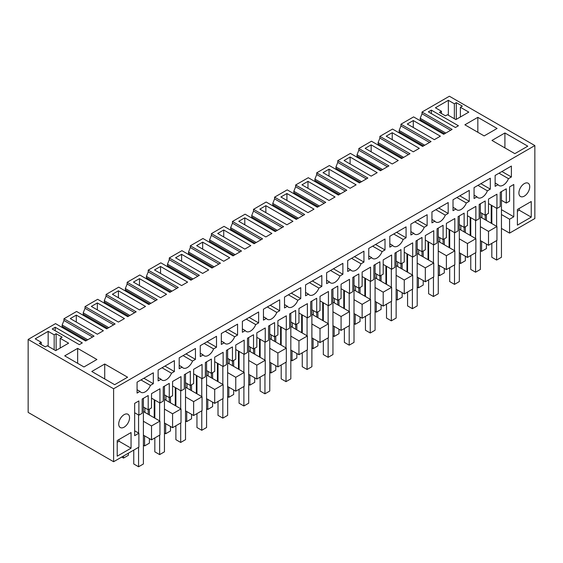 <?xml version="1.0" encoding="UTF-8"?>
<svg xmlns="http://www.w3.org/2000/svg" width="563" height="563" viewBox="0 0 563 563"><rect width="100%" height="100%" fill="white"/><g stroke="black" fill="none" stroke-linecap="round" stroke-linejoin="round"><path stroke-width="0.84" d="M28.15 339.433L28.15 412.397L113.606 461.73L113.606 388.773L28.15 339.433L55.526 323.626L85.618 341.002L94.049 336.132L63.957 318.764L63.957 320.495L62.148 325.013L87.729 339.785M421.603 121.531L420.209 119.659L420.209 118.293L445.783 133.058M113.606 388.773L534.85 145.564L449.394 96.231L422.018 112.037L422.018 113.775L420.209 118.293M84.605 316.089L83.211 314.224L83.211 312.852L108.786 327.624M83.211 314.224L107.603 328.306M105.661 303.936L104.275 302.064L104.275 300.698L129.849 315.463M104.275 302.064L128.667 316.146M126.724 291.775L125.338 289.903L125.338 288.538L150.912 303.302M125.338 289.903L149.73 303.985M147.787 279.614L146.401 277.742L146.401 276.377L171.975 291.141M146.401 277.742L170.793 291.824M168.851 267.453L167.464 265.581L167.464 264.216L193.039 278.981M167.464 265.581L191.849 279.663M189.914 255.292L188.528 253.42L188.528 252.055L214.102 266.82M188.528 253.42L212.913 267.502M210.977 243.132L209.584 241.267L209.584 239.894L235.165 254.659M209.584 241.267L233.976 255.342M232.04 230.971L230.647 229.106L230.647 227.734L256.228 242.498M230.647 229.106L255.039 243.188M253.104 218.81L251.71 216.945L251.71 215.573L277.285 230.337M251.71 216.945L276.102 231.027M274.16 206.649L272.774 204.784L272.774 203.412L298.348 218.177M272.774 204.784L297.165 218.866M295.223 194.488L293.837 192.623L293.837 191.251L319.411 206.016M293.837 192.623L318.229 206.705M316.286 182.328L314.9 180.463L314.9 179.09L340.474 193.862M314.9 180.463L339.292 194.545M337.35 170.167L335.963 168.302L335.963 166.929L361.537 181.701M335.963 168.302L360.348 182.384M358.413 158.006L357.026 156.141L357.026 154.776L382.601 169.54M357.026 156.141L381.411 170.223M379.476 145.852L378.083 143.98L378.083 142.615L403.664 157.38M378.083 143.98L402.475 158.062M400.539 133.691L399.146 131.819L399.146 130.454L424.727 145.219M399.146 131.819L423.538 145.901M420.209 119.659L444.601 133.741M63.542 328.25L62.148 326.385L62.148 325.013M62.148 326.385L86.54 340.467M422.018 112.037L452.11 129.406L443.679 134.275L413.587 116.9L400.955 124.198L431.047 141.566L422.616 146.436L392.524 129.061L379.891 136.359L409.984 153.727L401.553 158.597L371.46 141.222L358.828 148.519L388.92 165.888L380.489 170.758L350.404 153.382L337.772 160.68L367.857 178.049L359.426 182.919L329.341 165.543L323.021 169.189L316.709 172.834L346.794 190.21L338.363 195.079L308.278 177.704L295.645 184.995L325.731 202.37L317.307 207.233L287.214 189.865L274.582 197.156L304.674 214.531L296.244 219.394L266.151 202.026L253.519 209.316L283.611 226.692L275.18 231.555L245.088 214.186L232.456 221.477L262.548 238.853L254.117 243.716L224.025 226.347L211.392 233.638L241.485 251.014L233.054 255.876L202.961 238.508L190.329 245.799L220.422 263.167L211.991 268.037L181.905 250.669L169.273 257.96L199.358 275.328L190.927 280.198L160.842 262.83L148.21 270.12L178.295 287.489L169.864 292.359L139.779 274.983L127.147 282.281L157.232 299.65L148.808 304.52L118.716 287.144L106.083 294.442L136.176 311.811L127.745 316.68L97.652 299.305L85.02 306.603L115.112 323.971L106.681 328.841L76.589 311.466L63.957 318.764M504.912 132.974L491.971 140.44L514.842 153.643L527.777 146.176L504.912 132.974L504.912 147.907M374.177 174.403L371.165 176.142L344.084 160.504L350.102 157.028L377.182 172.665L374.177 174.403M265.856 205.671L292.936 221.308L286.919 224.778L259.839 209.147L265.856 205.671L265.856 212.617M356.119 184.826L350.102 188.302L323.021 172.665L329.038 169.189L356.119 184.826M301.958 184.826L329.038 200.463L335.055 196.987L307.975 181.349L301.958 184.826M163.552 296.004L160.539 297.743L133.459 282.105L139.476 278.636L166.557 294.266L163.552 296.004M286.919 193.51L280.895 196.987L307.975 212.617L313.999 209.147L286.919 193.51L286.919 200.463M112.396 294.266L139.476 309.903L145.5 306.427L118.42 290.797L112.396 294.266M241.78 219.57L238.775 221.308L265.856 236.939L271.873 233.469L244.792 217.832L241.78 219.57M124.437 318.588L118.42 322.064L91.34 306.427L97.357 302.95L124.437 318.588M208.683 269.944L202.666 273.421L175.586 257.784L181.603 254.314L208.683 269.944M223.729 229.993L250.809 245.63L244.792 249.099L217.712 233.469L223.729 229.993L223.729 236.939M202.666 242.153L229.746 257.784L223.729 261.26L196.649 245.63L202.666 242.153L202.666 249.099M160.539 266.475L187.62 282.105L181.603 285.582L154.522 269.944L160.539 266.475L160.539 273.421M368.16 146.605L365.148 148.343L392.228 163.981L398.245 160.504L371.165 144.867L368.16 146.605M389.216 134.444L386.211 136.183L413.291 151.82L419.308 148.343L392.228 132.713L389.216 134.444M477.832 117.336L464.89 124.803L484.152 135.922L497.087 128.455L477.832 117.336L477.832 132.277M428.337 111.861L455.418 127.498L458.423 125.76L431.342 110.13L428.337 111.861M448.345 100.313L435.403 107.779L441.42 111.256L439.471 112.382L445.488 115.858L447.444 114.732L455.868 119.595L468.803 112.121L460.379 107.259L462.336 106.133L456.319 102.656L454.362 103.789L448.345 100.313L448.345 115.253M100.362 332.487L97.357 334.225L70.276 318.588L76.294 315.111L103.374 330.748L100.362 332.487M413.291 120.552L440.372 136.183L434.355 139.659L407.274 124.022L413.291 120.552L413.291 127.498M104.725 364.015L127.597 377.217L114.655 384.691L91.79 371.489L104.725 364.015L104.725 378.955M54.175 334.83L48.158 331.354L35.223 338.827L41.24 342.304L39.283 343.43L45.3 346.907L47.257 345.773L55.681 350.636L68.623 343.17L60.192 338.307L62.148 337.174L56.131 333.704L54.175 334.83L54.175 349.771M77.645 348.377L96.906 359.497L83.964 366.97L64.71 355.851L77.645 348.377L77.645 363.318M55.23 327.272L82.311 342.909L79.299 344.647L52.218 329.01L55.23 327.272L55.23 330.748M422.018 113.775L450.604 130.278M534.85 145.564L534.85 218.528L509.578 233.117L501.45 228.43M292.331 322.761L292.331 327.272L307.377 335.963L307.377 349.855L298.953 354.725L290.825 350.031M271.267 334.915L271.267 339.433L286.314 348.124L286.314 362.016L277.89 366.886L269.768 362.192M250.204 347.075L250.204 351.594L265.25 360.278L265.25 374.177L256.827 379.04L248.705 374.353M229.148 359.236L229.148 363.754L244.187 372.439L244.187 386.338L235.763 391.201L227.642 386.514M208.085 371.397L208.085 375.915L223.124 384.599L223.124 398.498L214.7 403.361L206.579 398.674M187.022 383.558L187.022 388.076L202.068 396.76L202.068 410.659L193.637 415.522L185.516 410.835M165.958 395.719L165.958 400.237L181.004 408.921L181.004 422.82L172.581 427.683L164.452 422.996M144.895 407.879L144.895 412.397L159.941 421.082L159.941 434.981L151.517 439.844L143.389 435.157M134.663 430.808L138.878 433.243L138.878 447.142L113.606 461.73M481.893 213.314L481.893 217.832L496.939 226.516L496.939 240.415L488.515 245.278L480.387 240.591M460.83 225.474L460.83 229.993L475.876 238.677L475.876 252.576L467.452 257.439L459.324 252.752M439.766 237.635L439.766 242.153L454.813 250.838L454.813 264.737L446.389 269.6L438.267 264.913M418.703 249.796L418.703 254.314L433.749 262.998L433.749 276.897L425.325 281.76L417.204 277.073M397.647 261.957L397.647 266.475L412.686 275.159L412.686 289.058L404.262 293.921L396.141 289.234M376.584 274.118L376.584 278.636L391.623 287.32L391.623 301.219L383.199 306.082L375.078 301.388M355.52 286.278L355.52 290.797L370.567 299.481L370.567 313.38L362.136 318.243L354.014 313.549M334.457 298.439L334.457 302.957L349.503 311.642L349.503 325.541L341.079 330.404L332.951 325.71M313.394 310.6L313.394 315.111L328.44 323.802L328.44 337.701L320.016 342.564L311.888 337.87M85.02 306.603L85.02 308.334L113.606 324.837M85.02 308.334L83.211 312.852M106.083 294.442L106.083 296.18L134.67 312.683M106.083 296.18L104.275 300.698M127.147 282.281L127.147 284.019L155.733 300.522M127.147 284.019L125.338 288.538M148.21 270.12L148.21 271.859L176.796 288.362M148.21 271.859L146.401 276.377M169.273 257.96L169.273 259.698L197.852 276.201M169.273 259.698L167.464 264.216M190.329 245.799L190.329 247.537L218.916 264.04M190.329 247.537L188.528 252.055M211.392 233.638L211.392 235.376L239.979 251.879M211.392 235.376L209.584 239.894M232.456 221.477L232.456 223.215L261.042 239.718M232.456 223.215L230.647 227.734M253.519 209.316L253.519 211.055L282.105 227.558M253.519 211.055L251.71 215.573M274.582 197.156L274.582 198.894L303.168 215.397M274.582 198.894L272.774 203.412M295.645 184.995L295.645 186.733L324.232 203.236M295.645 186.733L293.837 191.251M316.709 172.834L316.709 174.572L345.288 191.075M316.709 174.572L314.9 179.09M337.772 160.68L337.772 162.411L366.351 178.914M337.772 162.411L335.963 166.929M358.828 148.519L358.828 150.251L387.414 166.761M358.828 150.251L357.026 154.776M379.891 136.359L379.891 138.097L408.478 154.6M379.891 138.097L378.083 142.615M400.955 124.198L400.955 125.936L429.541 142.439M400.955 125.936L399.146 130.454M63.957 320.495L92.543 336.998M509.578 233.117L509.578 219.225L513.787 216.79L513.787 184.481L509.578 186.909L509.578 201.153L506.264 203.067L506.264 188.823L500.247 192.293L500.247 206.544L496.939 208.451L496.939 194.207L488.515 199.07L488.515 213.314L485.2 215.228L485.2 200.984L479.183 204.453L479.183 218.704L475.876 220.612L475.876 206.368L467.452 211.231L467.452 225.474L464.137 227.389L464.137 213.145L458.12 216.614L458.12 230.858L454.813 232.772L454.813 218.528L446.389 223.391L446.389 237.635L443.081 239.549L443.081 225.299L437.064 228.775L437.064 243.019L433.749 244.933L433.749 230.689L425.325 235.552L425.325 249.796L422.018 251.71L422.018 237.459L416.001 240.936L416.001 255.18L412.686 257.094L412.686 242.85L404.262 247.713L404.262 261.957L400.955 263.871L400.955 249.62L394.937 253.097L394.937 267.341L391.623 269.255L391.623 255.011L383.199 259.874L383.199 274.118L379.891 276.025L379.891 261.781L373.874 265.257L373.874 279.501L370.567 281.416L370.567 267.165L362.136 272.035L362.136 286.278L358.828 288.186L358.828 273.942L352.811 277.418L352.811 291.662L349.503 293.576L349.503 279.325L341.079 284.195L341.079 298.439L337.765 300.346L337.765 286.103L331.748 289.579L331.748 303.823L328.44 305.73L328.44 291.486L320.016 296.349L320.016 310.6L316.702 312.507L316.702 298.263L310.685 301.74L310.685 315.984L307.377 317.891L307.377 303.647L298.953 308.51L298.953 322.761L295.645 324.668L295.645 310.424L289.621 313.901L289.621 328.145L286.314 330.052L286.314 315.808L277.89 320.671L277.89 334.915L274.582 336.829L274.582 322.585L268.565 326.061L268.565 340.305L265.25 342.213L265.25 327.969L256.827 332.832L256.827 347.075L253.519 348.99L253.519 334.746L247.502 338.215L247.502 352.466L244.187 354.373L244.187 340.129L235.763 344.992L235.763 359.236L232.456 361.15L232.456 346.907L226.439 350.376L226.439 364.627L223.124 366.534L223.124 352.29L214.7 357.153L214.7 371.397L211.392 373.311L211.392 359.067L205.375 362.537L205.375 376.781L202.068 378.695L202.068 364.451L193.637 369.314L193.637 383.558L190.329 385.472L190.329 371.228L184.312 374.698L184.312 388.942L181.004 390.856L181.004 376.612L172.581 381.475L172.581 395.719L169.266 397.633L169.266 383.382L163.249 386.858L163.249 401.102L159.941 403.017L159.941 388.773L151.517 393.636L151.517 407.879L148.203 409.794L148.203 395.543L142.186 399.019L142.186 413.263L138.878 415.177L134.663 412.742M138.878 433.243L134.663 435.678L134.663 403.361L138.878 400.933L138.878 415.177M531.24 217.135L531.24 201.505L517.397 209.492L517.397 225.13L531.24 217.135L519.206 210.189L519.206 208.451M225.207 331.283L234.658 336.737A8.508 4.912 -60 0 1 225.193 343.641A8.508 4.912 -60 0 1 224.236 342.754L221.322 344.436L221.322 333.528L237.572 324.147L237.572 335.055L228.121 329.601M234.658 336.737L237.572 335.055M414.769 221.843L424.22 227.297A8.508 4.912 -60 0 1 414.755 234.201A8.508 4.912 -60 0 1 413.798 233.314L410.884 234.996L410.884 224.088L427.134 214.707L427.134 225.615L417.683 220.161M424.22 227.297L427.134 225.615M435.832 209.682L445.284 215.136A8.508 4.912 -60 0 1 435.811 222.04A8.508 4.912 -60 0 1 434.861 221.153L431.948 222.835L431.948 211.927L448.19 202.546L448.19 213.454L438.746 208M445.284 215.136L448.19 213.454M456.896 197.522L466.34 202.976L469.253 201.294L469.253 190.385L453.011 199.766L453.011 210.675L455.917 208.993L453.011 207.311M466.34 202.976A8.508 4.912 -60 0 1 456.875 209.879A8.508 4.912 -60 0 1 455.917 208.993M342.881 274.258L342.881 263.343L326.631 272.724L326.631 283.639L329.545 281.957A8.508 4.912 -60 0 0 330.502 282.844A8.508 4.912 -60 0 0 339.968 275.94L342.881 274.258L333.437 268.797M393.706 234.004L403.157 239.458L406.071 237.776L406.071 226.868L389.821 236.249L389.821 247.157L392.735 245.475L389.821 243.793M403.157 239.458A8.508 4.912 -60 0 1 393.692 246.362A8.508 4.912 -60 0 1 392.735 245.475M382.094 251.619L385.008 249.937L385.008 239.029L368.758 248.41L368.758 259.318L371.671 257.636A8.508 4.912 -60 0 0 372.629 258.523A8.508 4.912 -60 0 0 382.094 251.619L372.643 246.165M351.586 258.318L361.031 263.78A8.508 4.912 -60 0 1 351.565 270.683A8.508 4.912 -60 0 1 350.608 269.797L347.695 271.479L347.695 260.563L363.944 251.182L363.944 262.098L354.493 256.644M361.031 263.78L363.944 262.098M487.403 190.815L490.317 189.133L490.317 178.225L474.067 187.606L474.067 198.514L476.981 196.832A8.508 4.912 -60 0 0 477.938 197.719A8.508 4.912 -60 0 0 487.403 190.815L477.959 185.361M171.469 373.22L174.382 371.538L174.382 360.63L158.133 370.011L158.133 380.919L161.046 379.237A8.508 4.912 -60 0 0 162.003 380.124A8.508 4.912 -60 0 0 171.469 373.22L162.024 367.766M288.397 294.801L297.841 300.255A8.508 4.912 -60 0 1 288.376 307.166A8.508 4.912 -60 0 1 287.419 306.272L284.512 307.954L284.512 297.046L300.755 287.665L300.755 298.573L291.31 293.119M297.841 300.255L300.755 298.573M267.334 306.962L276.785 312.416L279.691 310.734L279.691 299.826L263.449 309.207L263.449 320.115L266.362 318.433L263.449 316.751M276.785 312.416A8.508 4.912 -60 0 1 267.312 319.32A8.508 4.912 -60 0 1 266.362 318.433M246.27 319.122L255.722 324.577A8.508 4.912 -60 0 1 246.256 331.48A8.508 4.912 -60 0 1 245.299 330.594L242.386 332.276L242.386 321.367L258.635 311.986L258.635 322.895L249.184 317.441M255.722 324.577L258.635 322.895M309.46 282.64L318.904 288.094L321.818 286.419L321.818 275.504L305.568 284.885L305.568 295.793L308.482 294.118L305.568 292.436M318.904 288.094A8.508 4.912 -60 0 1 309.439 295.005A8.508 4.912 -60 0 1 308.482 294.118M183.088 355.605L192.532 361.059A8.508 4.912 -60 0 1 183.066 367.963A8.508 4.912 -60 0 1 182.109 367.076L179.196 368.758L179.196 357.85L195.445 348.469L195.445 359.377L185.994 353.923M192.532 361.059L195.445 359.377M131.052 448.183L131.052 432.546L117.217 440.54L117.217 456.171L131.052 448.183L119.018 441.237L119.018 439.499M129.553 417.781A7.657 4.42 -60 0 1 126.203 425.487A7.657 4.42 -60 0 1 120.306 427.542A7.657 4.42 -60 0 1 118.716 424.038A7.657 4.42 -60 0 1 122.058 416.324A7.657 4.42 -60 0 1 127.963 414.277A7.657 4.42 -60 0 1 129.553 417.781M153.319 383.699L153.319 372.79L137.069 382.171L137.069 393.08L139.983 391.398A8.508 4.912 -60 0 0 140.94 392.284A8.508 4.912 -60 0 0 150.405 385.381L153.319 383.699L143.875 378.245M213.595 348.898L216.509 347.216L216.509 336.308L200.259 345.689L200.259 356.597L203.173 354.915A8.508 4.912 -60 0 0 204.13 355.802A8.508 4.912 -60 0 0 213.595 348.898L204.144 343.444M499.022 173.2L508.466 178.654A8.508 4.912 -60 0 1 499.001 185.558A8.508 4.912 -60 0 1 498.044 184.671L495.13 186.353L495.13 175.445L511.38 166.064L511.38 176.972L501.936 171.518M508.466 178.654L511.38 176.972M518.903 192.989A7.657 4.42 -60 0 1 522.246 185.283A7.657 4.42 -60 0 1 528.15 183.228A7.657 4.42 -60 0 1 529.734 186.74A7.657 4.42 -60 0 1 526.391 194.446A7.657 4.42 -60 0 1 520.486 196.494A7.657 4.42 -60 0 1 518.903 192.989M350.102 157.028L350.102 163.981M329.038 169.189L329.038 176.142M307.975 181.349L307.975 188.302M139.476 278.636L139.476 285.582M118.42 290.797L118.42 297.743M244.792 217.832L244.792 224.778M97.357 302.95L97.357 309.903M181.603 254.314L181.603 261.26M371.165 144.867L371.165 151.82M392.228 132.713L392.228 139.659M431.342 110.13L431.342 113.599M454.362 103.789L454.362 118.723M456.319 102.656L456.319 119.335M460.379 107.259L460.379 116.991M441.42 111.256L441.42 113.515M76.294 315.111L76.294 322.064M48.158 331.354L48.158 346.294M56.131 333.704L56.131 350.376M60.192 338.307L60.192 348.033M41.24 342.304L41.24 344.556M501.45 214.531L509.578 219.225M491.217 223.215L491.217 205.15M485.2 219.746L485.2 215.228L480.387 212.448M496.939 226.516L488.515 231.386L480.387 226.692M488.515 245.278L488.515 231.386M470.161 235.376L470.161 217.311M464.137 231.907L464.137 227.389L459.324 224.609M475.876 238.677L467.452 243.54L459.324 238.853M467.452 257.439L467.452 243.54M449.098 247.537L449.098 229.472M443.081 244.06L443.081 239.549L438.267 236.77M454.813 250.838L446.389 255.701L438.267 251.014M446.389 269.6L446.389 255.701M428.035 259.698L428.035 241.633M422.018 256.221L422.018 251.71L417.204 248.93M433.749 262.998L425.325 267.861L417.204 263.174M425.325 281.76L425.325 267.861M406.972 271.859L406.972 253.793M400.955 268.382L400.955 263.871L396.141 261.091M412.686 275.159L404.262 280.022L396.141 275.335M404.262 293.921L404.262 280.022M385.908 284.019L385.908 265.954M379.891 280.543L379.891 276.025L375.078 273.245M391.623 287.32L383.199 292.183L375.078 287.496M383.199 306.082L383.199 292.183M364.845 296.18L364.845 278.115M358.828 292.704L358.828 288.186L354.014 285.406M370.567 299.481L362.136 304.344L354.014 299.657M362.136 318.243L362.136 304.344M343.782 308.341L343.782 290.276M337.765 304.864L337.765 300.346L332.951 297.567M349.503 311.642L341.079 316.505L332.951 311.811M341.079 330.404L341.079 316.505M322.719 320.502L322.719 302.43M316.702 317.025L316.702 312.507L311.888 309.727M328.44 323.802L320.016 328.665L311.888 323.971M320.016 342.564L320.016 328.665M301.662 332.663L301.662 314.59M295.645 329.186L295.645 324.668L290.825 321.888M307.377 335.963L298.953 340.826L290.825 336.132M298.953 354.725L298.953 340.826M280.599 344.823L280.599 326.751M274.582 341.347L274.582 336.829L269.768 334.049M286.314 348.124L277.89 352.987L269.768 348.293M277.89 366.886L277.89 352.987M259.536 356.977L259.536 338.912M253.519 353.508L253.519 348.99L248.705 346.21M265.25 360.278L256.827 365.148L248.705 360.454M256.827 379.04L256.827 365.148M238.473 369.138L238.473 351.073M232.456 365.668L232.456 361.15L227.642 358.371M244.187 372.439L235.763 377.309L227.642 372.615M235.763 391.201L235.763 377.309M217.409 381.299L217.409 363.234M211.392 377.829L211.392 373.311L206.579 370.531M223.124 384.599L214.7 389.462L206.579 384.775M214.7 403.361L214.7 389.462M196.346 393.46L196.346 375.394M190.329 389.99L190.329 385.472L185.516 382.692M202.068 396.76L193.637 401.623L185.516 396.936M193.637 415.522L193.637 401.623M175.283 405.62L175.283 387.555M169.266 402.144L169.266 397.633L164.452 394.853M181.004 408.921L172.581 413.784L164.452 409.097M172.581 427.683L172.581 413.784M154.22 417.781L154.22 399.716M148.203 414.305L148.203 409.794L143.389 407.014M159.941 421.082L151.517 425.945L143.389 421.258M151.517 439.844L151.517 425.945M144.895 412.397L143.389 411.525M159.941 403.017L151.517 398.154M165.958 400.237L164.452 399.371M181.004 390.856L172.581 385.993M187.022 388.076L185.516 387.21M202.068 378.695L193.637 373.832M208.085 375.915L206.579 375.049M223.124 366.534L214.7 361.671M229.148 363.754L227.642 362.889M244.187 354.373L235.763 349.51M250.204 351.594L248.705 350.728M265.25 342.213L256.827 337.35M271.267 339.433L269.768 338.567M286.314 330.052L277.89 325.189M292.331 327.272L290.825 326.406M307.377 317.891L298.953 313.028M313.394 315.111L311.888 314.245M328.44 305.73L320.016 300.867M334.457 302.957L332.951 302.085M349.503 293.576L341.079 288.706M355.52 290.797L354.014 289.924M370.567 281.416L362.136 276.546M376.584 278.636L375.078 277.763M391.623 269.255L383.199 264.392M397.647 266.475L396.141 265.602M412.686 257.094L404.262 252.231M418.703 254.314L417.204 253.441M433.749 244.933L425.325 240.07M439.766 242.153L438.267 241.288M454.813 232.772L446.389 227.909M460.83 229.993L459.324 229.127M475.876 220.612L467.452 215.749M481.893 217.832L480.387 216.966M496.939 208.451L488.515 203.588M501.45 200.287L506.264 203.067M513.787 216.79L501.45 209.668M517.397 211.231L519.206 210.189M221.322 341.072L224.236 342.754M410.884 231.632L413.798 233.314M431.948 219.471L434.861 221.153M469.253 201.294L459.809 195.84M330.523 270.479L339.968 275.94M326.631 280.275L329.545 281.957M406.071 237.776L396.619 232.322M385.008 249.937L375.556 244.483M368.758 255.954L371.671 257.636M347.695 268.115L350.608 269.797M490.317 189.133L480.872 183.679M474.067 195.15L476.981 196.832M174.382 371.538L164.938 366.084M158.133 377.555L161.046 379.237M284.512 304.597L287.419 306.272M279.691 310.734L270.247 305.28M242.386 328.912L245.299 330.594M321.818 286.419L312.374 280.958M179.196 365.394L182.109 367.076M117.217 442.279L119.018 441.237M140.961 379.926L150.405 385.381M137.069 389.716L139.983 391.398M216.509 347.216L207.057 341.762M200.259 353.233L203.173 354.915M495.13 182.989L498.044 184.671M480.387 250.669L481.59 251.358L486.404 248.579L486.404 244.068M486.404 220.436L486.404 214.531M481.59 251.358L481.59 241.288M459.324 262.83L460.527 263.519L465.348 260.739L465.348 256.221M465.348 232.596L465.348 226.692M460.527 263.519L460.527 253.441M438.267 274.983L439.471 275.68L444.284 272.9L444.284 268.382M444.284 244.757L444.284 238.853M439.471 275.68L439.471 265.602M417.204 287.144L418.408 287.841L423.221 285.061L423.221 280.543M423.221 256.918L423.221 251.014M418.408 287.841L418.408 277.763M396.141 299.305L397.344 300.002L402.158 297.222L402.158 292.704M402.158 269.079L402.158 263.174M397.344 300.002L397.344 289.924M375.078 311.466L376.281 312.162L381.095 309.383L381.095 304.864M381.095 281.24L381.095 275.335M376.281 312.162L376.281 302.085M354.014 323.626L355.218 324.323L360.031 321.543L360.031 317.025M360.031 293.4L360.031 287.496M355.218 324.323L355.218 314.245M332.951 335.787L334.155 336.484L338.968 333.704L338.968 329.186M338.968 305.561L338.968 299.657M334.155 336.484L334.155 326.406M311.888 347.948L313.091 348.645L317.905 345.865L317.905 341.347M317.905 317.722L317.905 311.811M313.091 348.645L313.091 338.567M290.825 360.109L292.028 360.806L296.849 358.026L296.849 353.508M296.849 329.883L296.849 323.971M292.028 360.806L292.028 350.728M269.768 372.27L270.972 372.966L275.786 370.187L275.786 365.668M275.786 342.044L275.786 336.132M270.972 372.966L270.972 362.889M248.705 384.43L249.909 385.12L254.722 382.34L254.722 377.829M254.722 354.204L254.722 348.293M249.909 385.12L249.909 375.049M227.642 396.591L228.845 397.281L233.659 394.501L233.659 389.99M233.659 366.358L233.659 360.454M228.845 397.281L228.845 387.21M206.579 408.752L207.782 409.442L212.596 406.662L212.596 402.144M212.596 378.519L212.596 372.615M207.782 409.442L207.782 399.371M185.516 420.906L186.719 421.603L191.533 418.823L191.533 414.305M191.533 390.68L191.533 384.775M186.719 421.603L186.719 411.525M164.452 433.067L165.656 433.763L170.469 430.984L170.469 426.465M170.469 402.841L170.469 396.936M165.656 433.763L165.656 423.686M143.389 445.227L144.592 445.924L149.406 443.144L149.406 438.626M149.406 415.001L149.406 409.097M144.592 445.924L144.592 435.846M121.728 457.043L123.529 458.085L128.35 455.305L128.35 453.222M123.529 458.085L123.529 456.002M154.825 400.061L154.825 418.126M154.825 437.937L154.825 451.829L159.639 454.608L159.639 435.157M159.639 402.841L159.639 420.906M164.452 386.162L164.452 451.829L159.639 454.608M175.888 387.9L175.888 405.972M175.888 425.776L175.888 439.668L180.702 442.448L180.702 422.996M180.702 390.68L180.702 408.745M185.516 374.001L185.516 439.668L180.702 442.448M196.951 375.739L196.951 393.811M196.951 413.615L196.951 427.507L201.765 430.287L201.765 410.835M201.765 378.519L201.765 396.591M206.579 361.847L206.579 427.507L201.765 430.287M218.015 363.578L218.015 381.651M218.015 401.454L218.015 415.353L222.828 418.133L222.828 398.674M222.828 366.358L222.828 384.43M227.642 349.686L227.642 415.353L222.828 418.133M239.071 351.425L239.071 369.49M239.071 389.293L239.071 403.192L243.892 405.972L243.892 386.514M243.892 354.197L243.892 372.27M248.705 337.526L248.705 403.192L243.892 405.972M260.134 339.264L260.134 357.329M260.134 377.133L260.134 391.032L264.948 393.811L264.948 374.353M264.948 342.044L264.948 360.109M269.768 325.365L269.768 391.032L264.948 393.811M281.197 327.103L281.197 345.168M281.197 364.972L281.197 378.871L286.011 381.651L286.011 362.192M286.011 329.883L286.011 347.948M290.825 313.204L290.825 378.871L286.011 381.651M302.261 314.942L302.261 333.007M302.261 352.811L302.261 366.71L307.074 369.49L307.074 350.031M307.074 317.722L307.074 335.787M311.888 301.043L311.888 366.71L307.074 369.49M323.324 302.781L323.324 320.847M323.324 340.65L323.324 354.549L328.138 357.329L328.138 337.87M328.138 305.561L328.138 323.626M332.951 288.882L332.951 354.549L328.138 357.329M344.387 290.621L344.387 308.686M344.387 328.489L344.387 342.388L349.201 345.168L349.201 325.71M349.201 293.4L349.201 311.466M354.014 276.722L354.014 342.388L349.201 345.168M365.45 278.46L365.45 296.525M365.45 316.329L365.45 330.228L370.264 333.007L370.264 313.549M370.264 281.24L370.264 299.305M375.078 264.561L375.078 330.228L370.264 333.007M386.514 266.299L386.514 284.364M386.514 304.168L386.514 318.067L391.327 320.847L391.327 301.388M391.327 269.079L391.327 287.144M396.141 252.4L396.141 318.067L391.327 320.847M407.57 254.138L407.57 272.203M407.57 292.007L407.57 305.906L412.39 308.686L412.39 289.234M412.39 256.918L412.39 274.983M417.204 240.239L417.204 305.906L412.39 308.686M428.633 241.977L428.633 260.043M428.633 279.853L428.633 293.745L433.447 296.525L433.447 277.073M433.447 244.757L433.447 262.822M438.267 228.078L438.267 293.745L433.447 296.525M449.696 229.817L449.696 247.889M449.696 267.692L449.696 281.584L454.51 284.364L454.51 264.913M454.51 232.596L454.51 250.669M459.324 215.925L459.324 281.584L454.51 284.364M470.759 217.656L470.759 235.728M470.759 255.532L470.759 269.431L475.573 272.203L475.573 252.752M475.573 220.436L475.573 238.508M480.387 203.764L480.387 269.431L475.573 272.203M491.823 205.495L491.823 223.567M491.823 243.371L491.823 257.27L496.636 260.05L496.636 240.591M496.636 208.275L496.636 226.347M501.45 191.603L501.45 257.27L496.636 260.05M133.762 450.09L133.762 463.989L138.575 466.769L138.575 447.311M138.575 415.001L138.575 433.067M143.389 398.322L143.389 463.989L138.575 466.769"/></g></svg>
